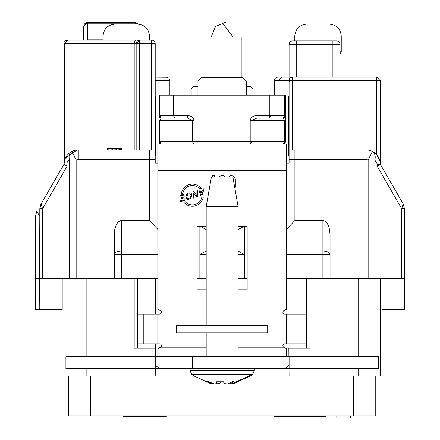 <?xml version="1.0" encoding="UTF-8"?>
<svg xmlns="http://www.w3.org/2000/svg" width="440" height="440" viewBox="0 0 440 440"><rect width="100%" height="100%" fill="white"/><g stroke="black" fill="none" stroke-linecap="round" stroke-linejoin="round"><path stroke-width="0.66" d="M206.184 206.652L211.426 176.88L232.865 176.88L238.101 206.652L206.184 206.652L206.184 325.27M254.298 370.639L189.987 370.639L191.708 374.303L252.577 374.303L254.298 370.639L254.298 368.621M252.571 374.308L250.729 375.766L249.315 375.766L231.858 383.818L230.384 383.922L234.382 380.886L227.612 383.922L224.373 383.587L223.448 381.766L216.365 381.766L216.86 383.587L216.986 381.766M249.315 375.766L250.674 375.766L233.216 383.818L232.056 383.768M230.027 383.048L229.933 383.922L228.201 383.73M223.448 381.766L220.836 381.766L219.912 383.587L216.084 383.73M213.923 383.807L212.427 383.818L212.443 383.372M191.708 374.303L193.562 375.766L211.068 383.818L212.207 383.922L206.316 380.886L214.357 383.922L216.86 383.587M212.207 383.922L212.3 383.328M216.678 383.922L216.634 383.636M233.206 383.488L233.216 383.818M230.384 383.922L230.208 382.976M220.055 381.766L219.912 383.587M267.696 332.893L176.589 332.893L176.589 325.27L267.696 325.27L267.696 332.893M375.771 376.079L375.771 415.855L68.514 415.855L68.514 376.079M250.245 376.079L380.298 376.079L380.298 278.586L289.014 278.586L289.014 314.072M155.271 314.072L155.271 278.586L63.987 278.586L63.987 376.079L194.046 376.079M310.107 278.586L310.107 348.211L288.833 348.211L288.904 356.708M289.009 368.621L289.075 376.079M289.014 343.849L289.014 348.211M137.753 348.211L137.753 278.586L157.834 278.586M197.137 278.586L199.87 278.586L199.87 226.661L199.87 254.535L206.184 250.993M238.101 278.586L247.154 278.586M286.451 278.586L306.537 278.586L306.537 348.211M155.271 348.211L155.271 343.849M155.215 376.079L155.276 368.621M155.381 356.708L155.458 348.211L134.178 348.211L134.178 278.586M336.793 415.855L336.831 418L350.526 418L350.565 415.855M326.013 415.855L326.013 416.334L274.087 416.334L274.087 415.855M166.353 415.855L166.353 416.334L144.92 416.334L144.92 415.855M144.92 416.334L123.481 416.334L123.481 415.855M194.079 120.373L192.396 120.373L187.341 117.986L187.341 115.605C191.131 115.676 193.375 117.266 194.079 120.373L194.079 141.631L159.599 141.631L161.288 144.012L158.906 141.631A2.382 2.382 0 0 0 161.288 144.012L160.567 143.902M159.753 143.451L159.143 142.665M155.854 155.92L157.834 155.92L155.854 155.92L155.854 96.074L158.906 96.074M158.923 115.913A2.382 2.382 0 0 0 159.599 117.293A2.382 2.382 0 0 1 158.923 115.913L158.923 115.907A2.382 2.382 0 0 0 161.288 117.986L175.016 117.986L173.333 115.605L175.016 115.605L175.016 117.986L187.341 117.986M284.68 95.183L284.68 115.605L270.952 115.605L269.269 117.986L269.269 115.605L270.952 115.605L270.952 95.183L285.379 95.183L285.379 115.605L282.997 117.986L284.68 120.373L251.889 120.373L256.944 117.986L282.997 117.986L284.68 115.605L285.379 115.605L285.379 141.631L251.889 141.631L250.206 144.012L250.206 120.373L251.889 120.373L251.889 141.631L194.079 141.631L194.079 144.012L192.396 141.631L192.396 120.373L159.599 120.373L159.599 141.631L158.906 141.631L158.906 115.605L158.906 120.373L159.599 120.373L161.288 117.986L158.906 115.605L159.599 115.605L161.288 117.986L160.496 117.854A2.382 2.382 0 0 0 160.512 117.86A2.382 2.382 0 0 1 160.496 117.854M159.132 116.622A2.382 2.382 0 0 0 159.726 117.409L159.753 117.431M270.952 95.183L173.333 95.183L173.333 115.605L159.599 115.605L159.599 95.183L158.906 95.183L158.906 115.605M159.599 95.183L173.333 95.183M250.206 120.373C250.91 117.266 253.154 115.682 256.944 115.605L256.944 117.986M284.79 143.165L284.68 143.314A2.382 2.382 0 0 0 285.379 141.631L282.997 144.012L284.68 141.631L284.68 120.373L285.379 120.373L285.379 115.605L284.664 117.309M275.374 117.986L282.629 117.986M285.362 115.913A2.382 2.382 0 0 1 285.142 116.65A2.382 2.382 0 0 0 285.362 115.913L285.362 115.913A2.382 2.382 0 0 1 285.142 116.65A2.382 2.382 0 0 0 285.153 116.622M284.68 141.631L285.379 141.631M282.997 141.631L282.997 144.012M285.379 96.074L288.431 96.074L288.431 155.92M246.318 86.548L250.723 86.548L253.105 88.93L246.318 88.93M197.967 88.93L191.18 88.93L191.18 95.183M253.105 88.93L253.105 95.183M191.18 88.93L193.562 86.548L197.967 86.548M203.088 77.495L203.088 37.004L241.197 37.004L241.197 77.495L242.743 77.495L201.537 77.495L203.088 77.495L201.537 77.495L197.967 81.07L246.318 81.07L242.743 77.495L241.197 77.495M211.184 37.004L215.578 26.395L226.193 22L218.091 22L226.193 22M286.451 356.708L286.451 348.728L283.778 347.182A1.788 1.788 0 0 1 284.669 343.849L301.048 343.849L301.048 314.072L284.669 314.072A1.788 1.788 0 0 1 283.773 310.739L286.451 309.194L286.451 144.012L157.834 144.012L157.834 309.194L160.512 310.739A1.788 1.788 0 0 1 159.621 314.072L143.237 314.072L143.237 343.849L157.834 343.849L157.834 314.072M206.184 226.661L197.137 226.661L197.137 289.779L206.184 289.779M238.101 289.779L247.154 289.779L247.154 226.661L238.101 226.661M199.749 188.903L201.201 188.513A11.066 11.066 0 0 0 181.379 193.826L182.837 193.435A9.686 9.686 0 0 1 199.749 188.903M234.883 188.37A3.867 3.867 0 0 0 235.312 186.604L235.312 179.581A3.867 3.867 0 0 0 228.679 176.88M224.796 176.88A3.339 3.339 0 0 0 219.472 176.88M196.829 197.197L197.654 196.972L197.654 190.542L196.9 190.746L196.9 195.729L193.826 191.565L193.001 191.791L193.001 198.22L193.749 198.017L193.749 193.034L196.829 197.197M214.549 176.88A24.525 24.525 0 0 0 214.577 175.676L212.471 175.676A24.525 24.525 0 0 1 212.443 176.88M209.616 187.16A24.525 24.525 0 0 1 208.956 188.326L209.038 190.432M184.151 199.788L180.703 200.712L180.703 201.514L184.976 200.371L184.976 193.941L180.626 195.107L180.626 195.91L184.151 194.964L184.151 197.054L181 197.896L181 198.704L184.151 197.857L184.151 199.788M203.274 189.035L202.604 191.147L200.354 191.747L199.678 189.998L198.853 190.223L201.025 196.07L201.927 195.828L204.1 188.815L203.274 189.035M183.755 202.131A11.066 11.066 0 0 0 203.297 196.895L201.817 197.291A9.686 9.686 0 0 1 185.235 201.735L183.755 202.131M186.549 198.501L187.303 199.265L188.727 199.364L190.899 197.978L191.802 195.569L191.499 193.881L190.899 193.155L189.178 192.814L187.754 193.435L186.626 194.782L186.175 196.191L187 195.971L187.825 194.299L190.075 193.699L190.751 194.321L190.977 195.305L190.3 197.659L188.276 198.523L187.528 198.319L187.077 197.555L186.323 197.918L186.549 198.501M157.834 356.708L157.834 348.728L160.512 347.182A1.788 1.788 0 0 0 159.621 343.849L157.834 343.849M157.834 348.728L160.512 347.182L204.111 347.182M238.101 347.182L283.778 347.182L286.451 348.728M143.237 343.849L137.753 343.849M137.753 314.072L143.237 314.072M155.238 356.708L378.417 356.708L378.417 368.621L155.238 368.621L155.238 356.708L65.918 356.708L65.918 368.621L155.238 368.621M301.048 314.072L306.537 314.072M306.537 343.849L301.048 343.849M201.476 194.821L202.378 192.011L200.503 192.511L201.476 194.821M155.238 365.046L159.406 368.621M289.097 356.708L289.097 368.621M284.933 368.621L289.097 365.046M251.917 356.708L251.917 368.621M192.368 356.708L192.368 368.621M286.451 155.92L289.075 155.92L289.075 44.495A3.575 3.575 0 0 1 292.644 40.925L296.219 40.925L296.219 44.495L289.075 44.495A3.575 3.575 0 0 1 292.644 40.925M286.451 163.064L289.075 163.064L289.075 80.701L289.916 78.392M155.21 43.736L151.641 43.736L151.641 40.161A3.575 3.575 0 0 1 155.21 43.736L155.21 163.064L157.834 163.064M63.987 315.981L63.987 278.586L39.809 278.586L39.809 208.681L41.085 203.918L63.987 164.406C64.07 158.697 66.704 154.385 71.896 151.47A14.289 14.289 0 0 1 78.276 149.963L155.21 149.963L155.21 163.064M380.209 162.679L380.298 164.257C380.166 158.609 377.531 154.347 372.389 151.47C374.897 153.005 375.727 155.848 374.869 159.995L368.132 159.995L372.389 151.47A14.289 14.289 -15.1 0 0 366.009 149.963L289.075 149.963L292.644 149.963L292.644 80.701L289.075 80.701A3.575 3.575 0 0 1 292.644 77.127L376.723 77.127L380.298 80.701L380.298 164.406L377.118 166.139L377.509 164.257L380.298 164.257L380.006 161.376A14.289 14.289 0 0 1 380.298 164.257L403.194 203.918L404.476 208.687L403.2 203.924L380.298 164.257A14.289 14.289 0 0 0 380 161.37M289.075 80.696L274.423 80.701A3.575 3.575 0 0 1 277.998 77.127L289.075 77.127M374.209 152.554L372.389 151.47A14.289 14.289 -15.1 0 0 366.009 149.963L292.644 149.963M291.165 77.446L290.439 77.891M290.12 78.177L292.644 77.127L292.644 80.701L376.723 80.701L376.723 77.127M244.415 226.661L244.415 278.586M155.215 149.963L149.375 149.963L149.375 159.495L155.21 159.495M71.896 151.47A14.289 14.289 0 0 0 69.008 153.379A14.289 14.289 0 0 1 71.896 151.47L76.153 159.995L69.416 159.995C68.558 155.848 69.388 153.005 71.896 151.47A14.289 14.289 0 0 1 78.276 149.963L67.562 149.963M166.139 77.127L159.132 77.127M160.853 77.127L165.539 77.127M155.215 80.701L169.862 80.625L169.07 78.458L167.151 77.231L155.21 77.127M330.039 234.696L329.538 229.477M329.236 228.151L327.949 224.631M326.486 222.382L325.523 221.447M372.416 151.481A14.289 14.289 0 0 1 378.994 158.29L379.77 160.407M296.219 40.925L336.474 40.925A3.575 3.575 0 0 1 340.043 44.495L340.043 77.127M379.951 161.123L376.723 154.803L376.723 80.701L380.298 80.701L380.298 164.257M380.298 278.586L404.476 278.586L404.476 208.687L401.687 208.687L403.2 203.924M206.184 254.535L199.87 254.535L199.87 278.586L206.184 278.586M107.234 149.963L107.234 148.297L107.421 149.963M107.795 149.963L107.795 148.297L107.421 148.297M108.163 149.963L108.163 148.297L107.795 148.297M109.093 149.963L109.093 148.297L108.163 148.297M110.022 149.963L110.022 148.297L109.093 148.297M111.139 149.963L111.139 148.297L110.022 148.297M112.816 149.963L112.816 148.297L111.139 148.297M114.12 149.963L114.12 148.297L112.816 148.297M115.236 149.963L115.236 148.297L114.12 148.297M116.54 149.963L116.54 148.297L115.236 148.297M118.212 149.963L118.212 148.297L116.54 148.297M119.515 149.963L119.515 148.297L118.212 148.297M120.445 149.963L120.445 148.297L119.515 148.297M121.187 149.963L121.187 148.297L120.445 148.297M121.561 149.963L121.561 148.297L121.187 148.297M121.935 149.963L121.935 148.297L121.561 148.297M122.122 149.963L121.935 148.297M114.246 252.148L114.246 254.54C114.67 252.368 117.057 251.18 121.391 250.965L121.391 254.54L114.246 254.54L114.246 278.586L114.246 234.735C114.692 226.105 117.073 221.337 121.391 220.446L149.375 220.446L149.375 159.495L78.276 159.495L78.276 149.963L76.945 150.029L65.296 158.279M65.225 158.444L63.987 164.257L63.987 43.736L67.562 40.161L151.641 40.161M64.394 160.875L64.185 161.893M134.206 149.963L134.206 43.736L136.158 43.736A3.575 3.575 0 0 1 139.728 40.161L139.728 43.736L136.158 43.736L139.728 40.161L67.562 40.161L64.686 43.736L64.658 159.929M63.987 153.538L63.987 149.963L63.987 153.538L64.466 151.756M117.794 222.382L116.336 224.631M115.049 228.151L114.747 229.477M39.589 278.586L39.809 309.551L35.525 309.551L35.525 216.106L36.8 211.343L39.589 216.106L35.525 216.106L35.525 278.586L39.589 278.586L39.809 215.721M39.468 308.781L35.525 309.551L39.809 308.632M379.929 161.035A14.289 14.289 0 0 0 379.715 160.215A14.289 14.289 0 0 1 379.929 161.035M294.91 149.963L294.91 220.446L322.894 220.446C327.212 221.337 329.593 226.1 330.039 234.735L330.039 278.586M382.085 278.586L382.085 309.551L404.476 309.551L404.476 278.586M39.809 309.551L62.2 309.551L62.2 278.586M238.101 250.993L244.415 254.535L238.101 254.535M243.458 226.661L238.101 229.537M200.827 226.661L206.184 229.537M63.987 164.406L67.166 166.139L42.603 208.681L39.809 208.681M139.728 40.161A3.575 3.575 0 0 0 136.158 43.736L64.493 43.736M136.158 43.736L136.158 149.963M67.562 40.161L66.05 40.502M65.642 40.794L64.779 41.492M63.987 164.257L50.292 187.979M286.451 250.965L322.894 250.965C327.228 251.18 329.61 252.368 330.039 254.54L322.894 254.54L322.894 220.446M294.91 220.446L286.451 229.334M41.085 203.918L42.603 208.681L42.603 278.586M157.834 229.345L149.375 220.446M40.739 204.578L39.842 207.939M294.789 36.009L341.236 36.009C340.516 28.787 336.55 24.816 329.324 24.101L306.702 24.101C299.475 24.816 295.504 28.787 294.789 36.009L294.789 40.925M136.29 24.101L114.961 24.101C107.734 24.816 103.763 28.787 103.048 36.009L103.048 40.161M138.067 24.107L135.443 23.194L135.443 22.462L86.669 22.528L84.42 23.969L83.754 26.048L87.329 22.462L87.329 23.194L83.754 26.037L83.754 40.161M135.443 22.462L138.463 24.134M87.324 40.161L87.329 23.194L135.443 23.194L135.443 24.101M85.712 40.161L87.329 39.853L103.048 39.853M90.668 415.855L90.668 376.079M353.623 376.079L353.623 415.855M358.149 278.586L358.149 356.708M358.149 368.621L358.149 376.079M86.141 278.586L86.141 356.708M86.141 368.621L86.141 376.079M175.016 95.183L175.016 115.605L187.341 115.605M256.944 115.605L269.269 115.605L269.269 95.183M159.121 116.595L159.308 116.886M157.834 170.687L286.451 170.687M206.184 347.182L160.512 347.182M286.451 314.072L286.451 343.849M278.256 80.701L281.512 77.127M296.219 77.127L296.219 44.495L332.899 44.495L332.899 77.127M289.075 159.495L366.009 159.495L368.132 159.995L368.132 278.586M139.728 149.963L139.728 43.736L151.641 43.736L151.641 149.963M378.994 158.29A14.289 14.289 0 0 0 376.723 154.803M336.474 40.925A3.575 3.575 0 0 1 340.043 44.495L332.899 44.495L332.899 40.925M366.009 149.963L366.009 159.495M64.675 80.701L63.987 80.701M374.869 278.586L374.869 159.995L377.509 164.257M157.834 254.54L121.391 254.54L121.391 278.586M322.894 278.586L322.894 254.54L286.451 254.54M401.687 278.586L401.687 208.687L377.118 166.139M69.416 278.586L69.416 159.995C67.067 161.458 66.314 163.504 67.166 166.139M78.276 159.495L76.153 159.995L76.153 278.586M134.206 43.736A3.575 1.623 -90 0 1 135.828 40.161M157.834 250.965L121.391 250.965L121.391 220.446M341.236 36.009L341.236 51.783L340.043 51.783M149.496 40.161L149.496 36.009L103.048 36.009M206.184 332.893L206.184 356.708M238.101 206.652L238.101 325.27M238.101 332.893L238.101 356.708M189.987 370.639L189.987 368.621M284.532 143.451L285.142 142.665M233.101 37.004L222.139 22.556M246.318 95.183L246.318 81.07L242.743 77.495M197.967 95.183L197.967 81.07L201.537 77.495M274.423 95.183L274.423 80.701M169.862 95.183L169.862 80.701M289.075 80.701L289.339 82.049M63.987 149.963L63.987 152.334M341.236 51.783L340.043 53.845M149.496 36.009C148.781 28.787 144.81 24.816 137.588 24.101"/></g></svg>
